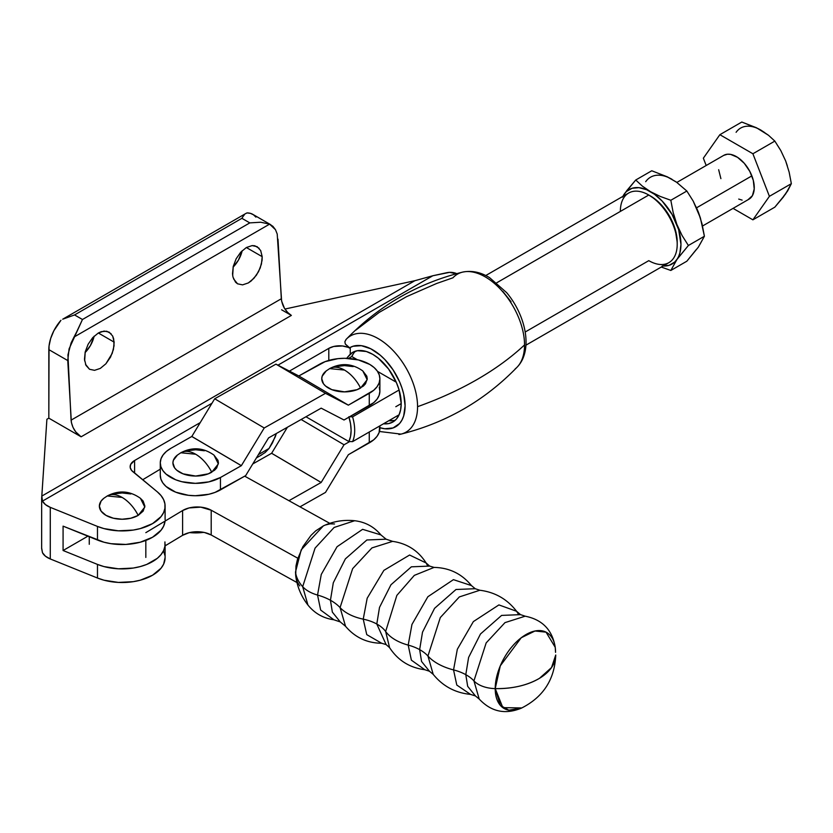 <?xml version="1.0" encoding="UTF-8"?>
<svg xmlns="http://www.w3.org/2000/svg" width="833" height="833" viewBox="0 0 833 833"><rect width="100%" height="100%" fill="white"/><g stroke="black" fill="none" stroke-linecap="round" stroke-linejoin="round"><path stroke-width="1.25" d="M295.736 575.895L295.496 572.021A65.453 37.787 180 0 0 302.681 586.682L307.939 605.039L302.681 586.682A33.164 19.149 180 0 0 317.54 595.054L321.267 574.437L337.063 546.719L362.615 529.33L380.91 534.911C374.038 526.727 365.291 522.01 354.681 520.729C343.748 519.594 333.304 521.312 323.36 525.883L301.213 549.801L295.496 572.021A65.453 37.787 0 0 0 302.681 586.682L315.061 548.124L334.127 527.456L354.681 520.729L334.127 527.456L315.061 548.124L302.681 586.682A33.164 19.149 0 0 0 317.54 595.054L320.663 610.068L333.866 619.773L320.663 610.068L317.54 595.054L321.267 574.437L337.063 546.719L362.615 529.33L380.91 534.911L386.137 539.201L392.614 541.367L371.945 547.906L352.64 568.658L340.072 607.601A50.98 29.436 0 0 0 330.441 600.26L332.357 612.12L340.27 621.928L332.357 612.12L330.441 600.26A50.98 29.436 0 0 0 317.54 595.054A50.98 29.436 180 0 1 330.441 600.26L333.304 582.756L345.383 558.87L366.874 539.982L386.137 539.201L366.874 539.982L345.383 558.87L333.304 582.756L330.441 600.26A50.98 29.436 180 0 1 340.072 607.601A42.712 24.657 180 0 0 363.23 619.158L367.176 598.229L383.867 570.376L409.597 555.028L426.142 562.993C418.26 550.665 407.087 543.46 392.614 541.367L371.945 547.906L352.64 568.658L340.072 607.601A42.712 24.657 0 0 0 363.23 619.158L366.749 634.621L381.639 643.253L366.749 634.621L363.23 619.158L367.176 598.229L383.867 570.376L409.597 555.028L426.142 562.993L429.63 566.086L434.076 567.408L414.324 575.374L396.841 595.408L385.648 631.487A38.391 22.168 0 0 0 376.797 624.021L386.116 644.575L376.797 624.021A38.391 22.168 0 0 0 363.23 619.158A38.391 22.168 180 0 1 376.797 624.021L379.504 607.413L390.969 584.756L411.367 566.825L429.63 566.086L411.367 566.825L390.969 584.756L379.504 607.413L376.797 624.021A38.391 22.168 180 0 1 385.648 631.487A45.221 26.104 180 0 0 408.191 645.096L411.95 624.458L427.86 596.74L453.423 579.653L471.457 585.589C461.784 573.791 449.331 567.731 434.076 567.408L414.324 575.374L396.841 595.408L385.648 631.487A45.221 26.104 0 0 0 408.191 645.096L411.377 660.163L424.809 669.722L411.377 660.163L408.191 645.096L411.95 624.458L427.86 596.74L453.423 579.653L471.457 585.589L475.216 588.712L479.85 590.253L459.337 596.928L440.313 617.545L427.943 656.029A42.712 24.667 0 0 0 419.645 649.636L421.56 661.475L429.453 671.252L421.56 661.475L419.645 649.636A42.712 24.667 0 0 0 408.191 645.096A42.712 24.667 180 0 1 419.645 649.636L422.508 632.174L434.555 608.34L456.005 589.493L475.216 588.712L456.005 589.493L434.555 608.34L422.508 632.174L419.645 649.636A42.712 24.667 180 0 1 427.943 656.029A53.229 30.738 180 0 0 453.548 669.909L457.327 649.271L473.363 621.595L498.905 604.914L516.575 611.276C507.255 599.166 495.01 592.159 479.85 590.253L459.337 596.928L440.313 617.545L427.943 656.029A53.229 30.738 0 0 0 453.548 669.909L456.786 685.038L470.499 694.378L456.786 685.038L453.548 669.909A42.712 24.667 180 0 1 465.793 674.668L468.604 657.456L480.485 633.986L501.612 615.41L520.542 614.639L501.612 615.41L480.485 633.986L468.604 657.456L465.793 674.668A42.712 24.667 0 0 0 453.548 669.909L457.327 649.271L473.363 621.595L498.905 604.914L516.575 611.276L518.022 613.536M426.142 562.993L427.235 565.034M555.236 647.428C552.435 630.029 542.408 619.617 525.175 616.191L504.985 622.626L486.17 642.899L473.935 680.884A42.712 24.667 0 0 0 465.793 674.668L467.677 686.33L475.456 695.961L467.677 686.33L465.793 674.668A42.712 24.667 180 0 1 473.935 680.884A25.282 14.598 0 0 0 495.219 688.62A58.248 33.632 0 0 0 539.492 678.312A58.248 33.632 0 0 0 555.736 655.009L551.519 667.566L539.492 678.312C527.289 685.382 512.534 688.829 495.239 688.62L495.239 688.62A43.535 24.626 -61 0 1 523.155 636.391A43.535 24.626 -61 0 1 555.215 647.303A43.555 24.626 119 0 0 555.215 647.283A43.555 24.626 119 0 0 523.145 636.37A43.555 24.626 119 0 0 495.219 688.62L500.3 665.817L521.229 637.755L534.994 630.998L546.042 632.153L555.215 647.293A43.535 24.626 -61 0 1 555.549 652.364L555.257 647.595A43.535 24.626 119 0 0 523.291 636.297A43.535 24.626 119 0 0 495.239 688.62A25.282 14.598 180 0 1 473.935 680.884L479.225 699.064L475.456 695.961L470.499 694.378C455.287 692.889 442.854 686.215 433.212 674.366L429.453 671.252L424.809 669.722C409.68 667.764 397.945 660.413 389.584 647.647L386.116 644.575L381.639 643.253C367.009 643.097 354.983 637.443 345.539 626.281L340.27 621.928L333.866 619.773C323.277 618.273 314.635 613.359 307.939 605.039C301.182 596.366 297.11 586.599 295.715 575.738L295.986 565.961L297.412 559.557L302.848 546.698L310.99 535.39L315.697 530.871L323.516 525.8M427.943 656.029L433.212 674.366L427.943 656.029M385.648 631.487L389.584 647.647L385.648 631.487M340.072 607.601L345.539 626.281L340.072 607.601M325.484 524.988L330.191 523.842L334.533 523.967M299.724 585.911L297.412 582.194L295.986 577.508M516.575 611.276L520.542 614.639L525.175 616.191L504.985 622.626L486.17 642.899L473.935 680.884L479.225 699.064C491.251 711.871 505.392 714.86 521.645 708.019M521.51 708.081L508.859 710.174L500.362 705.395L495.219 688.62A43.555 24.626 119 0 0 521.51 708.081A43.555 24.626 119 0 0 521.52 708.071A43.535 24.626 -61 0 1 495.239 688.62L502.84 707.644L521.791 707.946C543.428 696.898 554.736 679.249 555.736 655.009M211.197 510.212L297.808 558.235L211.197 510.212L211.197 534.984L296.944 582.527L211.197 534.984A20.231 11.683 0 0 0 182.604 535.317L189.07 532.714L196.786 531.735L204.554 532.537L211.197 534.984L211.197 510.212L200.732 507.141L189.07 507.943L182.604 510.546L182.604 535.317L164.986 545.917L182.604 535.317L182.604 510.546A20.231 11.683 180 0 1 211.197 510.212M329.764 523.332L244.704 476.174L329.764 523.332M160.28 469.177L142.662 479.766L160.28 469.177M145.827 532.662L182.604 510.546L145.827 532.662M145.827 557.433L145.827 540.419L145.827 557.433M401.204 403.599L395.81 406.712L401.204 403.599L400.652 409.69L399.038 414.907L396.414 419.072L392.874 421.998L388.574 423.591L383.503 423.778A40.203 23.209 60 0 0 392.874 421.998L392.874 421.998A40.203 23.209 60 0 0 399.038 389.792A40.203 23.209 60 0 0 372.778 354.358L378.328 358.19L388.574 369.009L396.414 382.597L399.038 389.792L401.204 403.599L395.81 406.712M346.205 339.312A55.551 32.071 60 0 1 390.177 347.642A55.551 32.071 60 0 1 417.562 406.681A55.551 32.071 -120 0 0 389.99 347.476A55.551 32.071 -120 0 0 345.976 339.552L344.872 341.749L345.31 344.029L349.433 347.902A45.7 26.385 60 0 1 400.912 385.054A45.7 26.385 60 0 1 379.89 427.693L384.815 428.766L393.072 427.943L399.548 423.549L401.933 420.113L403.682 415.959L405.098 405.848L403.682 394.092L401.933 387.928L399.548 381.743L393.072 369.862L384.815 359.502L380.244 355.191L370.706 348.746L361.355 345.685L352.994 346.257L349.433 347.902L350.256 348.371A15.171 8.757 180 0 0 328.796 348.371L328.796 360.429L328.796 348.371L289.426 371.112L328.796 348.371L333.721 346.476L342.488 345.976L347.955 347.288L350.256 348.371L350.256 354.16A40.203 23.209 60 0 1 352.682 352.369A40.203 23.209 60 0 1 372.778 354.358L366.333 351.495L357.399 350.703L352.38 352.546L347.392 357.419L350.256 354.16L350.256 348.371L345.31 344.029L344.872 341.749L346.257 339.26C378.619 305.815 417.375 283.439 462.523 272.141C471.572 270.267 480.599 272.11 489.606 277.67L506.651 292.643C525.8 315.363 533.37 350.214 517.283 366.989C484.921 400.444 446.165 422.81 401.027 434.118L379.463 431.484M346.757 358.346L347.392 357.419L346.757 358.346M232.667 275.473L233.261 266.373L236.156 258.771L240.758 252.16L246.36 247.526L262.187 256.668L261.427 264.092L258.532 271.693L253.93 278.305L248.328 282.939L242.58 284.865L237.551 283.814L233.521 278.816M260.677 250.546L262.187 256.668L246.36 247.526L252.118 245.6L257.137 246.662L260.677 250.546L262.187 256.668L262.093 260.281L260.229 267.945L256.408 275.192L251.202 280.929L248.328 282.939L242.58 284.865L237.551 283.814L235.552 282.189L232.98 277.087L232.511 273.797L233.261 266.373L236.156 258.771L240.758 252.16L246.36 247.526L252.118 245.6L254.773 245.756L259.136 248.276M233.073 267.164A20.981 12.12 120 0 0 242.184 250.691L238.446 260.094L233.073 267.164M84.643 360.928L85.226 351.838L88.131 344.237L92.723 337.625L98.336 332.992L114.152 342.134L113.403 349.558L110.508 357.159L105.906 363.771L100.304 368.405L94.546 370.331L89.516 369.269L85.497 364.281M112.653 336.011L114.152 342.134L98.336 332.992L104.083 331.065L109.113 332.117L112.653 336.011L113.673 338.844L114.059 345.747L112.205 353.411L105.906 363.771L100.304 368.405L94.546 370.331L89.516 369.269L85.986 365.385L84.477 359.262L85.226 351.838L88.131 344.237L92.723 337.625L98.336 332.992L101.241 331.659L106.739 331.222L111.112 333.741M85.049 352.63A20.981 12.12 120 0 0 94.15 336.157L90.422 345.56L85.049 352.63M140.371 498.259L143.141 501.07L144.88 506.1L143.141 511.129L138.205 515.388A29.686 17.139 -120 0 0 122.118 497.426C128.594 501.31 133.957 507.297 138.205 515.388L144.807 507.089L140.444 498.311C129.823 490.762 118.765 489.981 107.28 495.958L122.118 497.426A29.686 17.139 -120 0 0 107.28 495.958L106.03 496.812M399.465 434.43A55.551 32.071 -120 0 0 417.562 406.681A328.681 189.768 0 0 0 524.54 344.924A55.551 32.071 -120 0 0 504.184 293.435A55.551 32.071 -120 0 0 464.22 271.797M163.632 551.279L164.934 555.549M165.101 557.61L163.632 564.128L161.071 568.189L152.512 575.249L140.288 580.195L133.249 581.673L118.369 582.423L103.958 580.195L97.471 578.029L50.272 558.953L45.471 556.215L42.483 552.716A20.231 11.683 0 0 0 50.272 558.953L50.272 507.349L97.471 526.425L103.958 528.591L118.369 530.819L133.249 530.069L140.288 528.591L152.512 523.645L161.071 516.585L163.632 512.524L164.934 508.255L164.934 503.934L163.632 499.675L161.071 495.614L157.333 491.866L131.572 470.395L130.208 467.459L130.666 464.429L134.592 460.503L200.232 422.602L134.592 460.503L134.592 473.113L134.592 460.503A15.171 8.757 180 0 0 130.146 466.688A15.171 8.757 180 0 0 132.895 471.717L157.333 491.866A42.983 24.813 180 0 1 165.101 506.1A42.983 24.813 180 0 1 141.964 528.112A42.983 24.813 180 0 1 97.471 526.425L50.272 507.349A20.231 11.683 180 0 1 42.483 501.112L45.471 504.611L50.272 507.349L50.272 558.953L97.471 578.029L97.471 564.41L63.079 550.509L63.079 526.144L97.471 540.055L97.471 526.425L97.471 540.055A42.983 24.813 0 0 0 140.892 542.044A42.983 24.813 0 0 0 165.038 521.114L163.632 526.144L161.071 530.204L152.512 537.264L140.288 542.21L125.866 544.438L110.997 543.689L103.958 542.21L63.079 526.144L63.079 550.509L97.471 564.41L97.471 578.029A42.983 24.813 0 0 0 141.964 579.716A42.983 24.813 0 0 0 165.101 557.704L165.101 545.844M355.941 330.035L379.182 312.406L406.4 296.725L436.659 283.47L452.954 277.795A55.551 32.071 60 0 1 464.543 271.756A55.551 32.071 60 0 1 504.35 293.632A55.551 32.071 60 0 1 524.54 344.924A55.551 32.071 60 0 1 515.502 368.644M457.484 274.047L449.601 272.349L432.816 275.754L277.941 365.166L432.816 275.754L446.79 272.703A10.111 5.841 180 0 1 456.682 273.63M211.967 403.255L42.483 501.112L41.817 496.083L414.865 280.7L284.948 309.043L414.865 280.7L432.816 275.754L414.865 280.7L41.817 496.083L46.898 419.27L48.824 418.156L49.032 346.039L50.688 338.437L53.874 330.732L60.934 320.32A30.342 17.514 120 0 0 48.824 349.621L67.754 360.554L69.087 348.871L82.467 319.497L74.553 314.936L62.704 319.206L74.553 314.936L82.467 319.497L249.806 222.89L260.708 222.224L269.6 224.139L275.494 229.7L277.212 234.042L281.616 301.098L284.48 308.314L287.666 312.469L291.363 315.415L281.596 309.782L291.363 315.415L81.113 436.804L48.824 418.156L46.898 419.27L41.66 498.249L42.483 501.112L211.967 403.255M113.413 493.959L122.118 492.959L130.823 493.959M107.28 495.958L103.792 498.311A22.751 13.141 0 0 0 107.29 516.064A22.751 13.141 0 0 0 138.205 515.388L130.823 518.23L122.118 519.23L113.413 518.23L106.03 515.388L101.095 511.129L99.366 506.1L101.095 501.07L103.865 498.249M265.144 452.538L260.406 455.568L265.144 452.538L269.038 448.466L265.144 452.538M275.192 436.971L269.038 448.466L272.495 442.833L276.369 433.493L275.192 436.971M241.893 218.319L249.806 222.89L241.893 218.319L74.553 314.936L241.893 218.319L243.09 216.424L241.893 218.319M244.308 214.862L243.09 216.424L244.308 214.862M270.715 224.702L252.784 214.341A30.342 17.514 120 0 0 246.943 212.925L245.568 213.685L246.943 212.925L250.431 213.363L253.461 214.779L255.908 217.121M41.66 548.031L42.483 552.716L41.65 548.53L41.66 498.249M511.056 301.744L502.799 291.383M48.824 349.621L48.824 418.156L81.113 436.804L75.73 431.89L72.981 427.339L71.378 422.477L67.754 360.554L48.824 349.621M258.438 454.589L269.038 448.466L258.438 454.589M277.212 234.042L275.494 229.7L272.922 226.347L269.6 224.139L74.012 337.053L71.138 342.842L67.942 354.858L71.076 420.155L281.315 298.766L278.003 239.165M76.615 332.003L74.012 337.053L269.6 224.139L260.708 222.224L249.806 222.89L82.467 319.497L76.615 332.003M81.113 436.804L291.363 315.415C285.552 311.48 282.21 305.93 281.315 298.766L71.076 420.155C71.961 427.319 75.314 432.868 81.113 436.804M245.568 213.685L246.943 212.925M165.101 544.084A42.983 24.813 180 0 1 141.964 566.096A42.983 24.813 180 0 1 97.471 564.41L103.958 566.575L118.369 568.804L133.249 568.054L140.288 566.575L146.775 564.41L157.333 558.318L161.071 554.57L163.632 550.509L164.934 546.24L164.934 541.919M87.892 536.181L63.079 550.509L87.892 536.181M515.138 368.936A55.551 32.071 -120 0 0 524.54 344.924A328.681 189.768 180 0 1 417.562 406.681A55.551 32.071 60 0 1 398.892 434.514M329.649 368.603L326.172 370.956A22.751 13.141 0 0 0 329.67 388.709A22.751 13.141 0 0 0 360.585 388.032A29.686 17.139 -120 0 0 344.498 370.071C350.974 373.955 356.337 379.942 360.585 388.032L367.186 379.733L362.824 370.956C352.203 363.407 341.145 362.626 329.649 368.603L344.498 370.071A29.686 17.139 -120 0 0 329.649 368.603L328.41 369.446M180.823 452.767L177.346 455.12A22.751 13.141 0 0 0 180.844 472.873A22.751 13.141 0 0 0 211.759 472.196A29.686 17.139 -120 0 0 195.672 454.235C202.148 458.129 207.511 464.106 211.759 472.196L218.361 463.898L213.998 455.12C203.377 447.571 192.319 446.79 180.823 452.767L195.672 454.235A29.686 17.139 -120 0 0 180.823 452.767L179.584 453.621M189.601 532.589L203.71 532.36A35.392 20.44 0 0 1 189.601 532.589M379.89 425.861L379.89 428.287A35.392 20.44 0 0 1 369.269 442.885L369.269 431.994L369.269 442.885L348.371 454.703L325.484 492.418L300.005 506.828L325.484 492.418L348.34 454.735L373.725 439.814L377.057 436.305L379.14 432.483L379.671 425.986M301.13 419.488L344.029 444.77L349.714 441.563L344.029 444.77L301.13 419.488M252.753 463.95L271.631 453.267L287.416 427.246L271.631 453.267L321.174 482.463L271.61 453.287L252.753 463.95M288.947 500.695L321.153 482.484L271.61 453.287L321.153 482.484L344.029 444.77L321.174 482.463L288.947 500.695M160.28 462.909L160.28 475.299A35.392 20.44 0 0 0 181.958 494.136A35.392 20.44 0 0 0 220.443 489.898L220.443 477.507A35.392 20.44 180 0 1 181.958 481.745A35.392 20.44 180 0 1 160.28 462.909A35.392 20.44 180 0 1 170.9 448.31L191.829 436.461L241.372 465.657L220.443 477.507L220.443 489.898L245.673 475.622L268.559 437.908L321.174 408.16L344.029 419.999L369.269 405.723A35.392 20.44 0 0 0 379.89 391.125L379.89 378.744A35.392 20.44 180 0 1 369.269 393.343L369.269 405.723L369.269 393.343L348.34 405.161L325.484 393.332L264.228 427.975L241.341 465.689L191.798 436.492L214.685 398.778L264.228 427.975L241.372 465.657L191.829 436.461L214.685 398.778L275.942 364.136L325.484 393.332L264.228 427.975L214.685 398.778L275.942 364.136L298.808 375.964L348.34 405.161L325.484 393.332L275.942 364.136L298.828 375.964L348.371 405.161L298.808 375.964L319.726 364.146A35.392 20.44 180 0 1 358.211 359.898A35.392 20.44 180 0 1 379.89 378.744M348.371 405.161L298.828 375.964L325.141 361.637L337.948 358.659L344.862 358.305L358.377 359.939L369.779 364.438L374.132 367.561L377.339 371.112L379.286 374.965L379.89 378.953L379.14 382.93L377.057 386.751L373.725 390.271L348.371 405.161M379.286 387.345L379.89 391.333L379.14 395.321L377.057 399.142L373.725 402.651L344.029 419.999L321.174 408.16L268.559 437.908L245.673 475.622L215.029 492.407L208.875 494.261L195.307 495.729L188.404 495.302L175.701 492.168L166.038 486.472L162.831 482.921L160.884 479.079L160.28 475.081M326.244 370.893L322.184 376.183L321.746 378.744L323.475 383.763L325.578 386.043L331.857 389.667L344.498 391.874L357.138 389.667L363.417 386.043L365.52 383.763L367.249 378.744L366.812 376.183L362.751 370.893M353.202 366.603L344.498 365.604L335.793 366.603M170.9 448.31L191.798 436.492L241.341 465.689L220.443 477.507L208.875 481.87L195.307 483.348L181.792 481.713L175.701 479.787L166.038 474.092L162.831 470.53L160.884 466.688L160.28 462.7L161.029 458.712L163.112 454.891L166.444 451.382L170.9 448.31M177.419 455.068L173.358 460.347L172.92 462.909L174.649 467.938L176.752 470.208L183.031 473.831L195.672 476.049L208.312 473.831L214.591 470.208L216.695 467.938L218.423 462.909L217.986 460.347L213.925 455.068M204.377 450.768L195.672 449.768L186.967 450.768M696.138 249.702L686.85 261.208L670.825 270.465L661.267 267.049L670.825 270.465L686.85 261.208L698.346 247.162L704.406 236.249L700.386 217.934L693.181 201.065L686.85 191.028L676.302 182.011L667.379 176.856L651.76 170.765L635.735 180.011L626.645 190.799L622.49 197.161M675.99 181.917L667.379 176.856L651.76 170.765L635.735 180.011L642.43 186.175L650.573 191.715L660.173 196.411L670.825 200.274L686.85 191.028L670.825 200.274L673.189 212.613L676.885 224.452L682.06 235.468L688.381 245.496L704.406 236.249L688.381 245.496L676.885 259.552L670.825 270.465L678.645 256.449L679.926 252.836L680.957 244.35L678.645 229.585L672.054 214.393L662.204 201.097L654.54 194.297L646.606 189.716L638.942 187.664L632.07 188.279L626.458 191.517L624.25 194.058A42.983 24.813 60 0 1 650.573 191.715L642.43 186.175L635.735 180.011L624.25 194.058A42.983 24.813 60 0 0 622.865 196.38M662.204 265.946L669.066 265.331L674.678 262.093L688.381 245.496L682.06 235.468L676.885 224.452L673.189 212.613L670.825 200.274L660.173 196.411L650.573 191.715A42.983 24.813 60 0 1 676.885 224.452A42.983 24.813 60 0 1 676.885 259.552A42.983 24.813 60 0 1 663.068 266.008M700.105 217.205L698.346 212.071L702.042 223.931L704.406 236.249L700.105 244.059M668.056 177.335L676.302 182.011L686.85 191.028L693.181 201.065L698.346 212.071L696.138 206.98M672.023 179.324A42.983 24.813 -120 0 0 645.7 181.677M702.531 226.003L749.023 199.16A25.282 14.598 -120 0 0 751.866 175.878L696.555 207.813L751.866 175.878A25.282 14.598 -120 0 0 723.742 155.365L676.885 182.417M764.611 132.53L760.873 130.094L768.536 135.31L774.836 141.1L752.897 153.761L769.411 196.328L791.35 183.666L769.411 196.328L752.897 219.829L733.061 208.375L752.897 219.829L769.411 196.328L752.897 153.761L719.868 134.696L703.354 158.187L706.186 165.496L703.354 158.187L719.868 134.696L741.807 122.035L719.868 134.696L752.897 153.761L774.836 141.1L780.802 150.575L785.644 160.904L789.143 172.108L791.35 183.666L785.644 193.933L774.836 207.157L752.897 219.829L774.836 207.157L783.374 197.025L787.3 191.017M723.69 155.396L727.438 154.22L730.635 154.397L737.549 157.333L744.285 163.31L749.825 171.411L753.313 180.397L754.219 188.914L752.418 195.651L748.169 199.587M742.13 200.128L738.715 199.077M720.899 178.647L718.66 169.724M757.145 128.22L741.807 122.035L756.499 127.772L768.536 135.31L774.836 141.1L780.802 150.575L785.644 160.904L789.143 172.108L791.35 183.666L787.57 191.059L783.572 196.328M787.3 165.736L785.644 160.894M760.873 130.094A40.453 23.355 -120 0 0 736.101 132.301M677.208 244.246L677.208 242.184A37.672 21.752 -120 0 0 650.573 196.047L648.782 195.016A40.203 23.209 60 0 1 677.208 244.246A40.203 23.209 60 0 1 648.782 260.656L525.196 332.013M525.935 345.174L668.878 262.655A40.203 23.209 -120 0 0 675.042 230.439A40.203 23.209 -120 0 0 648.782 195.016L655.769 199.639L660.767 204.272L669.409 215.934L675.178 229.242L677.208 242.184M395.363 420.155A40.203 23.209 60 0 1 388.834 420.696L393.967 420.509M348.985 417.198A37.672 21.752 60 0 1 348.86 441.542L305.95 416.76L348.86 441.542L352.588 441.625L399.101 414.772L352.588 441.625A40.203 23.209 -120 0 0 352.588 416.854A40.203 23.209 60 0 1 352.588 441.625L348.86 441.542L350.547 436.45L351.109 430.453L350.547 423.799L348.86 416.76L352.588 416.854L348.86 416.76M399.101 390L352.588 416.854L399.101 390M620.356 211.426A40.203 23.209 60 0 1 648.782 195.016L496.77 282.772L648.782 195.016A40.203 23.209 -120 0 0 628.676 193.027L485.733 275.546M353.65 353.254L351.786 356.524L357.242 359.679L351.786 356.524L348.475 358.429L351.786 356.524A40.203 23.209 60 0 1 355.524 351.141M396.237 382.191L377.516 371.383L396.237 382.191M89.256 536.733L89.256 544.293M256.408 457.921L261.76 454.839M62.704 319.206L246.162 213.29M165.101 506.1L165.101 519.719M648.782 195.016L650.573 196.047"/></g></svg>
